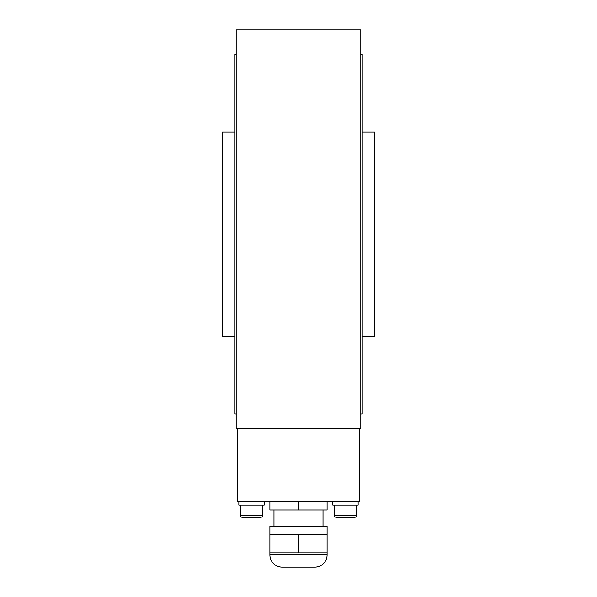 <?xml version="1.0" encoding="UTF-8"?>
<svg xmlns="http://www.w3.org/2000/svg" width="597" height="597" viewBox="0 0 597 597"><rect width="100%" height="100%" fill="white"/><g stroke="black" fill="none" stroke-linecap="round" stroke-linejoin="round"><path stroke-width="0.9" d="M360.812 428.228L359.79 428.228L359.79 501.778L237.21 501.778L237.21 428.228L236.188 428.228L360.812 428.228L360.812 29.85L236.188 29.85L236.188 428.228M234.763 336.298L222.502 336.298L222.502 131.997L234.763 131.997M236.188 413.93L234.763 413.93L234.763 54.364L236.188 54.364M360.812 54.364L362.237 54.364L362.237 413.93L360.812 413.93M362.237 131.997L374.498 131.997L374.498 336.298L362.237 336.298M237.21 428.228L359.79 428.228M260.702 517.301A2.045 2.045 0 0 0 262.747 515.256L240.278 515.256A2.045 2.045 0 0 0 242.315 517.301L260.702 517.301L242.315 517.301A2.045 2.045 0 0 1 240.278 515.256L240.278 505.047M354.685 517.301A2.045 2.045 0 0 0 356.722 515.256L334.253 515.256A2.045 2.045 0 0 0 336.298 517.301L354.685 517.301L336.298 517.301A2.045 2.045 0 0 1 334.253 515.256L334.253 505.047M264.18 501.778L264.18 505.047L238.845 505.047L238.845 501.778M358.155 501.778L358.155 505.047L332.82 505.047L332.82 501.778M298.5 567.15L314.843 567.15A12.261 12.261 0 0 0 327.104 554.889L269.896 554.889A12.261 12.261 0 0 0 282.157 567.15L310.761 567.15M298.5 526.293L327.104 526.293L327.104 534.464L269.896 534.464L269.896 526.293L298.5 526.293M269.896 554.889L269.896 552.852L327.104 552.852L327.104 534.464M269.896 501.778L269.896 509.95L327.104 509.95L327.104 501.778M298.5 509.95L298.5 501.778M298.5 552.852L298.5 534.464M269.896 552.852L269.896 534.464M262.747 505.047L262.747 515.256M356.722 505.047L356.722 515.256M323.014 526.293L323.014 509.95M327.104 554.889L327.104 552.852M273.986 526.293L273.986 509.95"/></g></svg>
